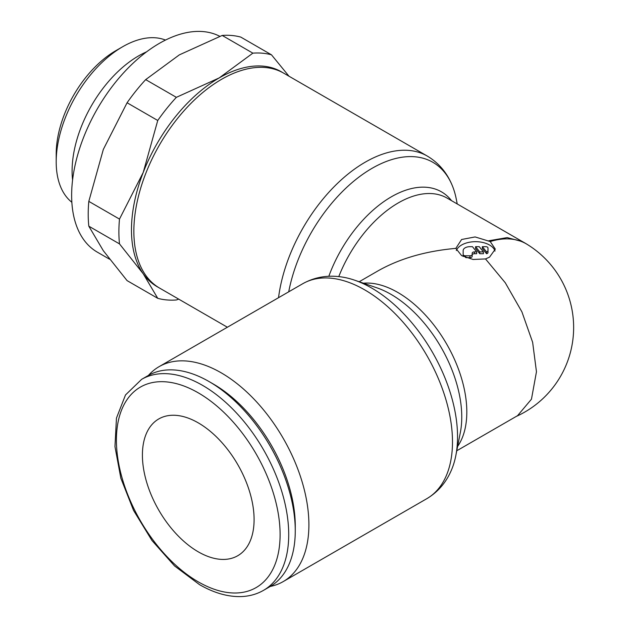 <?xml version="1.0" encoding="UTF-8"?>
<svg xmlns="http://www.w3.org/2000/svg" width="628" height="628" viewBox="0 0 628 628"><rect width="100%" height="100%" fill="white"/><g stroke="black" fill="none" stroke-linecap="round" stroke-linejoin="round"><path stroke-width="0.94" d="M209.108 381.589L213.41 384.077A115.748 66.827 -120 0 1 295.262 525.84L295.262 530.817A121.84 70.344 -120 0 0 209.108 381.589A121.84 70.344 -120 0 0 148.184 375.56L141.645 379.336L125.498 394.957L116.463 418.099L114.963 446.602L120.851 478.222L133.552 510.415L151.976 540.512L174.576 565.961L199.516 584.637C213.559 592.738 227.116 596.726 240.194 596.6C248.743 596.443 256.507 594.363 263.485 590.367A121.84 70.344 -120 0 0 288.715 534.593A121.84 70.344 -120 0 0 202.561 385.364A121.84 70.344 -120 0 0 141.645 379.336M270.291 586.442A124.101 71.647 -120 0 0 283.197 581.591A124.101 71.647 -120 0 0 308.898 524.78A124.101 71.647 -120 0 0 254.733 399.895A124.101 71.647 -120 0 0 159.104 366.65A124.101 71.647 -120 0 0 148.451 375.403M302.696 283.746A124.101 71.647 -120 0 1 364.742 289.893A124.101 71.647 -120 0 1 452.49 441.884A124.101 71.647 -120 0 1 426.789 498.695C438.273 491.834 446.634 481.919 451.893 468.959A121.487 70.14 -120 0 0 455.826 455.567A121.487 70.14 -120 0 0 457.545 436.829A121.487 70.14 -120 0 0 371.643 288.04A121.487 70.14 -120 0 0 354.561 280.159A121.487 70.14 -120 0 0 340.988 276.877C327.141 274.946 314.369 277.231 302.696 283.746L159.104 366.65M455.826 455.567L460.348 432.472A100.205 57.855 -120 0 0 461.761 417.016A100.205 57.855 -120 0 0 390.906 294.296A100.205 57.855 -120 0 0 376.816 287.797L354.561 280.159M456.768 450.771L517.55 415.681L531.461 399.188L536.461 371.752L532.638 342.307L521.915 311.873L505.273 282.765L485.507 258.94L473.072 259.474L461.611 255.612L455.826 248.374L461.611 239.496L475.106 236.937L490.217 241.552A97.583 58.184 -58.3 0 1 526.939 244.245A97.583 58.184 -58.3 0 1 527.198 244.402M227.375 327.235L159.567 288.079A124.101 71.647 -60 0 1 133.858 231.269A124.101 71.647 -60 0 1 188.031 106.383A124.101 71.647 -60 0 1 283.66 73.138L427.252 156.042C438.736 162.895 447.097 172.81 452.356 185.77A121.487 70.14 -60 0 1 456.289 199.162L457.231 203.959M288.715 291.816A121.487 70.14 -60 0 1 372.106 168.304A121.487 70.14 -60 0 1 452.356 185.77M328.821 276.296A100.205 57.855 -60 0 1 391.37 196.807A100.205 57.855 -60 0 1 451.532 200.67M455.826 248.374C425.698 251.059 399.746 258.563 377.985 270.888L359.177 281.744M527.073 244.323A97.583 97.583 0 0 0 522.512 241.654L507.204 237.596L488.851 240.76M88.815 226.182L119.493 243.892L143.223 273.769L157.746 298.324L127.076 280.614L103.337 250.737L88.815 226.182A135.381 78.162 -60 0 1 88.21 214.124A135.381 78.162 -60 0 1 88.815 201.376L103.337 149.409L127.076 102.764L157.746 120.482L143.223 172.441A124.101 71.647 -60 0 1 219.219 77.903A124.101 71.647 -60 0 1 282.451 72.463M158.382 287.373A124.101 71.647 -60 0 1 143.223 273.769A124.101 71.647 -60 0 1 131.472 229.887A124.101 71.647 -60 0 1 143.223 172.441L119.493 219.086A135.381 78.162 120 0 0 118.888 231.834A135.381 78.162 120 0 0 119.493 243.892M109.555 259.207L97.34 252.158A124.101 71.647 -60 0 1 71.639 195.347A124.101 71.647 -60 0 1 124.752 71.576A124.101 71.647 -60 0 1 219.8 36.314M146.575 51.841A93.988 54.267 120 0 0 72.094 171.028A93.988 54.267 120 0 0 72.581 180.008M165.502 40.074A93.988 54.267 120 0 0 122.656 46.739A93.988 54.267 120 0 0 56.198 161.851L56.198 153.962A84.333 48.686 120 0 1 115.835 50.68L122.656 46.739M198.252 422.856A78.971 45.593 60 0 1 249.842 492.446A78.971 45.593 60 0 1 237.737 555.733A78.971 45.593 60 0 1 198.252 551.824A78.971 45.593 60 0 1 146.662 482.226A78.971 45.593 60 0 1 158.766 418.947A78.971 45.593 60 0 1 198.252 422.856M490.217 241.552L495.311 249.12L489.534 257.15L485.507 258.94M456.32 250.548A19.743 11.398 180 0 1 470.105 242.125A19.743 11.398 180 0 1 489.534 245.022A19.743 11.398 180 0 1 495.013 251.09M485.727 246.678A2.253 1.303 180 0 1 487.98 247.981L487.98 250.588A2.253 1.303 180 0 1 487.987 250.674A2.253 1.303 180 0 1 486.551 251.891L482.343 246.678L485.727 246.678M472.185 254.497A2.253 1.303 180 0 1 469.932 255.792L465.419 255.792A2.253 1.303 180 0 1 463.158 254.497L463.158 250.588A6.767 3.909 180 0 1 469.932 246.678L472.46 246.678L476.668 251.891L474.446 251.891A2.253 1.303 0 0 0 472.185 253.194L472.185 256.334A2.253 1.303 180 0 1 469.932 257.637L465.984 257.637M472.185 255.031A2.253 1.303 0 0 1 474.446 253.728L476.668 253.728L476.668 251.891M463.166 256.436A2.253 1.303 180 0 1 463.158 256.334L463.158 252.425M483.434 251.891L479.776 251.891L475.569 246.678L479.227 246.678L483.434 251.891L483.434 253.728L479.776 253.728L479.776 251.891M479.776 253.728L475.569 248.523L475.569 246.678M486.551 251.891L486.551 253.728A2.253 1.303 180 0 0 487.987 252.519A2.253 1.303 180 0 0 487.98 252.425L487.98 250.76M487.98 249.818L487.98 250.588M486.551 253.728L482.343 248.523L482.343 246.678M56.198 161.851A93.988 54.267 120 0 0 71.851 202.279M288.998 76.216L271.477 54.817L240.807 37.107A135.381 78.162 -60 0 0 222.194 35.443L252.872 53.152L219.219 77.903L176.358 97.332L145.68 79.623L179.333 54.872L222.194 35.443M157.746 298.324A135.381 78.162 120 0 0 176.358 299.98L178.697 299.132M119.493 219.086L88.815 201.376M127.076 102.764A135.381 78.162 -60 0 1 145.68 79.623M271.477 54.817A135.381 78.162 120 0 0 252.872 53.152M176.358 97.332A135.381 78.162 120 0 0 157.746 120.482M263.485 590.367L270.024 586.591A121.84 70.344 -120 0 0 295.262 530.817M198.252 392.83A115.748 66.827 -120 0 0 116.408 440.087A115.748 66.827 -120 0 0 198.252 581.85A115.748 66.827 -120 0 0 280.104 534.593A115.748 66.827 -120 0 0 198.252 392.83M457.624 446.39A97.583 56.339 -120 0 0 466.816 411.968A97.583 56.339 -120 0 0 397.807 292.452A97.583 56.339 -120 0 0 363.4 283.197M278.534 297.696A124.101 71.647 -60 0 1 365.206 162.189A124.101 71.647 -60 0 1 427.252 156.042M338.767 276.61A97.583 56.339 -60 0 1 398.27 202.923A97.583 56.339 -60 0 1 447.065 198.087L522.841 241.843M469.932 257.637L469.932 255.792M474.446 253.728L474.446 251.891M465.419 257.425L465.419 255.792M516.247 416.435A97.583 97.583 0 0 0 526.939 244.245M487.987 252.519L487.987 250.674M426.789 498.695L283.197 581.591"/></g></svg>
